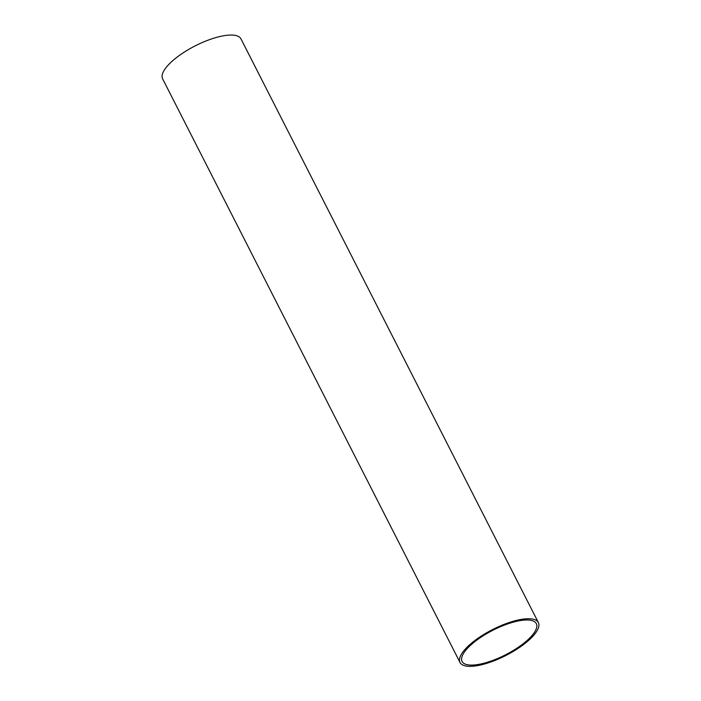 <?xml version="1.0" encoding="UTF-8"?>
<svg xmlns="http://www.w3.org/2000/svg" width="701" height="701" viewBox="0 0 701 701"><rect width="100%" height="100%" fill="white"/><g stroke="black" fill="none" stroke-linecap="round" stroke-linejoin="round"><path stroke-width="1.05" d="M538.377 622.576L240.978 38.897A43.97 14.572 153 0 0 211.001 39.116A43.97 14.572 153 0 0 169.808 63.414A43.97 14.572 153 0 0 162.623 78.827L460.022 662.498A43.97 14.572 153 0 0 505.815 655.523A43.97 14.572 153 0 0 538.377 622.576A43.97 14.572 153 0 0 508.4 622.795A43.97 14.572 153 0 0 467.208 647.084A43.97 14.572 153 0 0 460.022 662.498M468.89 646.848A41.657 13.801 153 0 0 462.082 661.455A41.657 13.801 153 0 0 505.465 654.839A41.657 13.801 153 0 0 536.318 623.627A41.657 13.801 153 0 0 507.918 623.829A41.657 13.801 153 0 0 468.89 646.848"/></g></svg>
